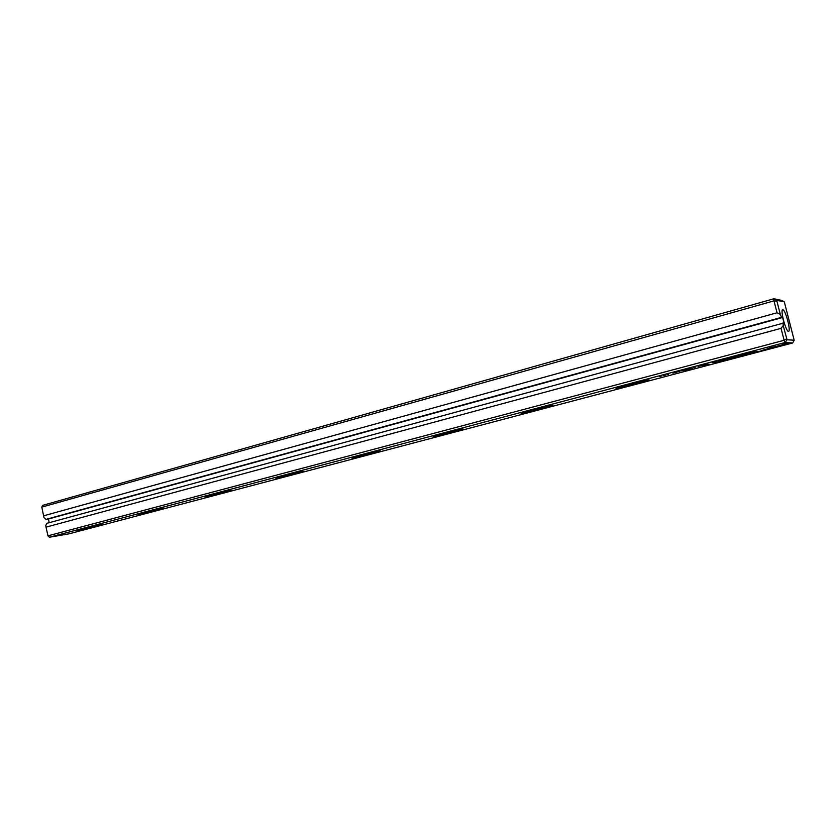 <?xml version="1.0" encoding="UTF-8"?>
<svg xmlns="http://www.w3.org/2000/svg" width="836" height="836" viewBox="0 0 836 836"><rect width="100%" height="100%" fill="white"/><g stroke="black" fill="none" stroke-linecap="round" stroke-linejoin="round"><path stroke-width="1.25" d="M698.07 366.346L700.317 365.938L698.07 366.346M762.683 350.2L773.363 347.943L783.98 344.307L762.683 350.2M790.051 343.544L785.401 343.262L782.538 344.024L786.457 344.244L779.403 345.947L790.051 343.544M769.946 347.786L767.082 349.02L777.511 346.135L769.946 347.786M704.852 364.6L707.423 363.963L704.852 364.6M686.544 369.575L685.342 369.846L686.544 369.575M712.105 362.636L713.223 362.521L712.105 362.636M680.013 371.121L678.1 371.623L680.044 371.215M702.752 365.29L701.08 365.666L702.752 365.29M683.211 370.452L681.382 370.756L683.211 370.452M759.746 351.538L764.804 349.803L758.91 351.507L751.857 352.134L756.998 352.259L759.673 351.245M69.095 533.817L792.695 342.979L785.129 342.509L49.439 537.224L69.095 533.817M648.422 379.972C655.11 379.534 623.248 387.956 617.187 388.249C609.559 389.012 639.759 380.84 647.607 380.046L648.422 379.972M229.158 490.722L230.945 490.492C237.602 489.865 209.209 496.73 205.123 496.741C200.734 497.033 221.237 491.892 229.158 490.722M301.336 471.661L302.611 471.504C309.853 470.783 280.791 477.952 276.235 478.014C271.24 478.37 293.582 472.716 301.336 471.661M161.682 508.549L163.96 508.246C170.063 507.692 142.224 514.307 138.598 514.276C134.732 514.506 153.667 509.803 161.682 508.549M378.718 451.221L379.46 451.137C387.319 450.311 357.463 457.825 352.405 457.961C346.741 458.4 371.236 452.119 378.718 451.221M461.89 429.255L462.099 429.223C470.605 428.283 439.757 436.225 434.187 436.423C427.781 436.967 454.826 429.944 461.89 429.255M753.487 352.228C758.743 352.165 726.202 360.839 719.995 361.194C711.75 362.072 743.737 353.231 752.222 352.322L753.487 352.228M98.47 525.248L101.187 524.872C106.789 524.391 79.441 530.787 76.222 530.714C72.826 530.891 90.403 526.575 98.47 525.248M551.53 405.575C559.535 404.781 528.091 413.005 522.197 413.256C515.154 413.904 543.975 406.275 551.206 405.606L551.53 405.575M714.968 362.625L719.305 361.486L714.958 362.573M672.74 373.044L673.91 372.908L672.74 373.044M716.243 361.727L714.247 362.166L716.243 361.727M702.386 365.604L709.147 364.162L702.386 365.604M674.652 372.584L677.191 371.957L674.652 372.563M675.018 372.574L676.293 372.292L675.018 372.574M692.009 368.133L690.191 368.436L691.989 368.112M665.425 375.155L663.742 375.531L665.425 375.155M667.358 374.465L668.528 374.34L667.358 374.465M695.709 366.973L693.775 367.485L695.73 367.077M661.913 375.907L660.053 376.399L661.913 375.907M660.722 376.399L659.573 376.524L660.722 376.399M684.057 370.317L685.604 370.275L684.057 370.317M694.967 367.432L693.817 367.735L694.967 367.432M692.25 368.321L686.042 369.794L692.25 368.321M43.66 515.802L777.041 312.779L773.979 300.866L41.8 507.118L43.974 517.536L45.917 519.386L48.425 518.989L49.219 522.688M43.974 517.536L41.8 507.118L42.615 505.372L773.875 298.776L781.723 300.406L784.304 301.869L776.895 300.364L776.937 301.221L780.333 314.409L781.65 317.346L782.632 317.492L48.425 518.989M45.719 525.666L47.945 535.824L45.719 525.666L46.764 523.357L784.032 322.936L782.632 317.492M46.084 527.129L781.054 328.339L783.217 325.58L783.06 322.811M783.217 325.58L787.031 339.729L794.2 340.242L784.304 301.869M782.872 309.748L782.715 309.748C779.998 309.665 786.112 332.352 788.547 331.338C791.18 331.401 785.474 309.717 782.872 309.748M49.439 537.224L47.945 535.824L784.126 340.283L781.054 328.339M781.65 317.346L45.917 519.386M780.333 314.409L777.041 312.779M776.937 301.221L773.979 300.866L773.875 298.776L776.895 300.364M787.031 339.729L785.129 342.509L784.126 340.283L786.613 338.799M794.2 340.242L792.695 342.979M78.124 529.825L99.442 525.092M140.302 513.388L162.424 508.434M206.649 495.863L229.639 490.648M277.583 477.126C281.931 476.666 297.407 473.113 301.503 471.64M353.586 457.052C357.954 456.634 374.455 452.798 378.551 451.241M435.211 435.504C439.621 435.128 457.24 430.958 461.367 429.317M523.106 412.315C527.579 411.96 546.441 407.414 550.642 405.669M617.992 387.277C622.59 386.932 642.842 381.958 647.158 380.108M720.831 360.17L720.831 360.149C725.773 359.773 747.384 354.339 751.846 352.364M758.492 351.496L756.998 352.259M756.904 351.914L753.048 351.82M714.237 362.605L718.019 361.769L714.226 362.552M682.96 370.442L683.775 370.285L682.949 370.421M715.428 361.779L716.63 361.601L715.428 361.779M702.104 365.301L703.264 365.05L702.104 365.301M686.283 369.564L687.108 369.407L686.283 369.564M788.902 343.471L787.209 344.296M786.457 344.244L783.614 343.732M787.115 343.941L786.425 344.098M664.704 375.186L665.884 374.936L664.704 375.165M522.646 412.482L522.197 413.256M720.527 360.253L719.995 361.194M434.584 435.734L434.187 436.423M352.761 457.344L352.405 457.961M276.559 477.471L276.235 478.014M617.679 387.392L617.187 388.249"/></g></svg>
